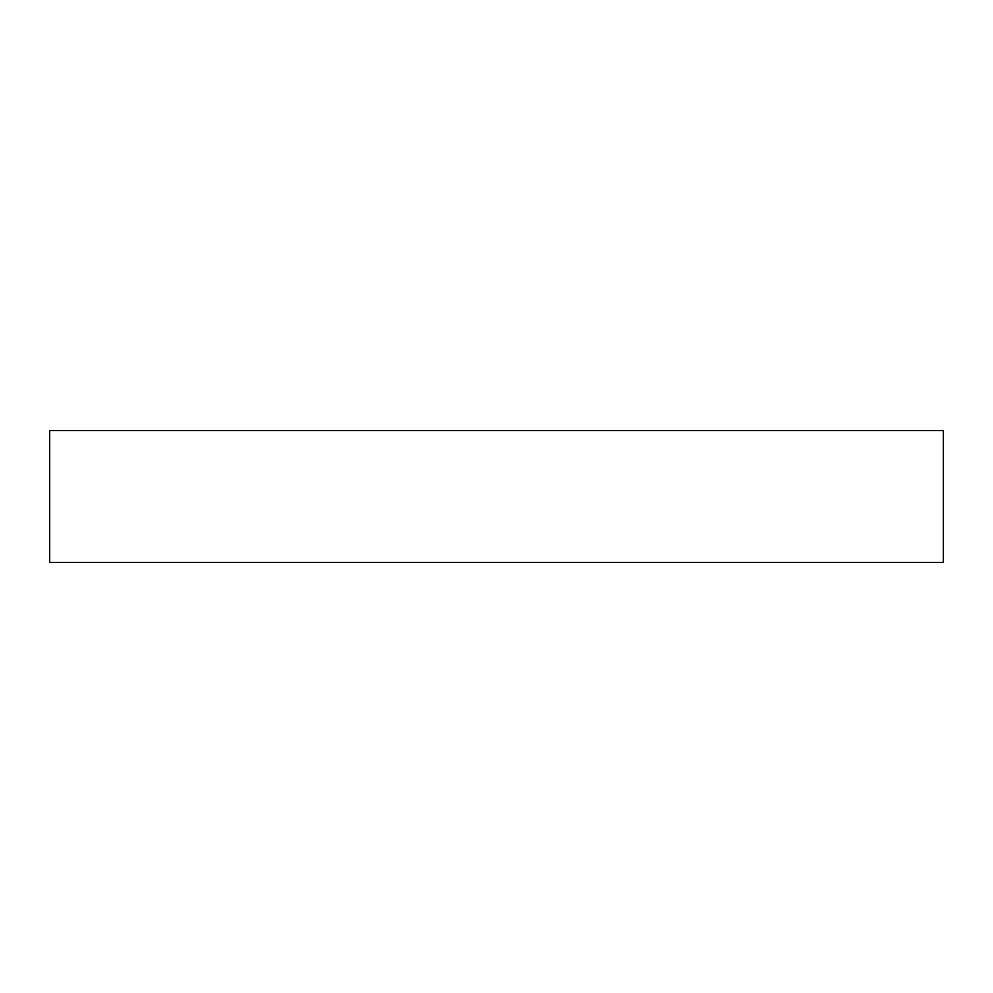 <?xml version="1.0" encoding="UTF-8"?>
<svg xmlns="http://www.w3.org/2000/svg" width="993" height="993" viewBox="0 0 993 993"><rect width="100%" height="100%" fill="white"/><g stroke="black" fill="none" stroke-linecap="round" stroke-linejoin="round"><path stroke-width="1.49" d="M943.35 562.472L943.35 430.528L49.65 430.528L49.65 562.472L943.35 562.472"/></g></svg>
